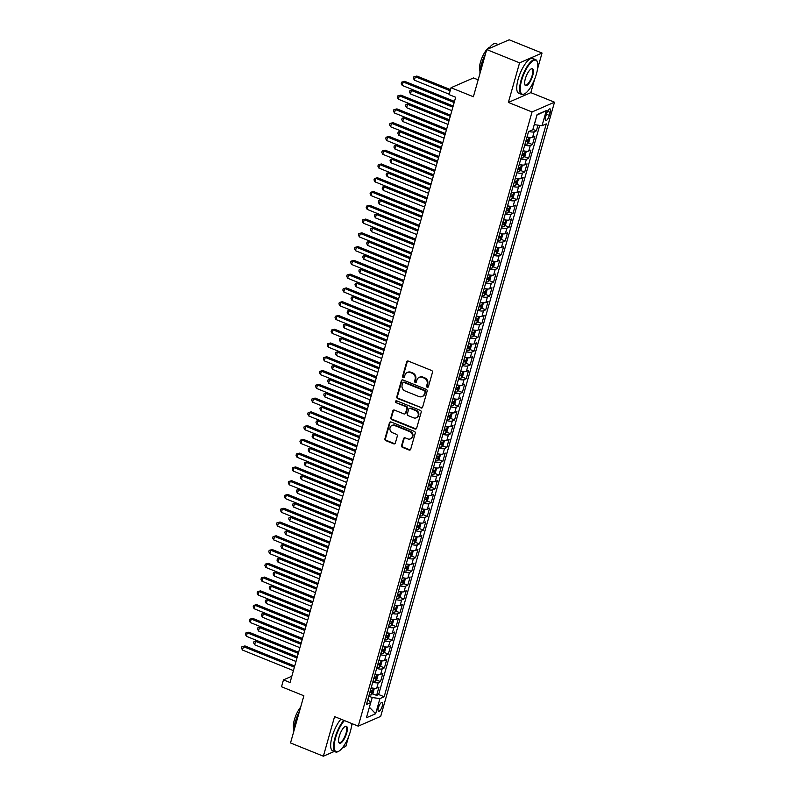 <?xml version="1.0" encoding="UTF-8"?>
<svg xmlns="http://www.w3.org/2000/svg" width="796" height="796" viewBox="0 0 796 796"><rect width="100%" height="100%" fill="white"/><g stroke="black" fill="none" stroke-linecap="round" stroke-linejoin="round"><path stroke-width="1.19" d="M427.223 387.284A1.035 0.925 -113.5 0 0 428.397 386.707L432.467 372.339A1.473 1.323 -113.5 0 0 431.551 370.468L408.338 361.105A1.473 1.323 -113.5 0 0 406.666 361.931L402.597 376.299A1.035 0.925 -113.5 0 0 403.91 377.603A1.035 0.925 -113.5 0 0 404.408 377.025L404.925 375.165A4.706 4.229 -113.5 0 1 410.278 372.508L412.219 373.284A4.706 4.229 -113.5 0 1 415.124 379.274L414.597 381.135A1.035 0.925 -113.5 0 0 415.91 382.448A1.035 0.925 -113.5 0 0 416.398 381.861L416.925 380.01A4.706 4.229 -113.5 0 1 422.278 377.344L424.218 378.13A4.706 4.229 -113.5 0 1 427.114 384.12L426.596 385.98A1.035 0.925 -113.5 0 0 427.223 387.284M419.174 377.354L419.781 377.085A4.706 4.229 -113.5 0 1 422.885 377.085L424.825 377.861A4.706 4.229 -113.5 0 1 427.721 383.851L427.203 385.712A1.035 0.925 -113.5 0 0 428.178 387.095M407.691 361.016A1.473 1.323 -113.5 0 0 407.273 361.673L403.204 376.03A1.035 0.925 -113.5 0 0 404.189 377.413M407.174 372.518L407.781 372.249A4.706 4.229 -113.5 0 1 410.885 372.239L412.825 373.025A4.706 4.229 -113.5 0 1 415.731 379.015L415.204 380.876A1.035 0.925 -113.5 0 0 416.189 382.249M382.289 706.022A4.796 1.562 112 0 0 382.15 702.42A4.796 1.562 112 0 0 378.408 707.714A4.796 1.562 112 0 0 378.558 711.316A4.796 1.562 112 0 0 382.289 706.022M401.622 445.521A1.473 1.323 -113.5 0 0 402.527 447.392L409.045 450.019A1.473 1.323 -113.5 0 0 410.716 449.193L415.233 433.233A1.473 1.323 -113.5 0 0 414.328 431.362L391.105 421.999A1.473 1.323 -113.5 0 0 389.433 422.825L384.916 438.775A1.473 1.323 -113.5 0 0 385.821 440.646L393.692 443.83A1.473 1.323 -113.5 0 0 395.363 442.994L397.294 436.168A1.473 1.323 -113.5 0 0 396.388 434.298L392.488 432.725A3.94 3.532 -113.5 0 1 391.94 425.492A3.94 3.532 -113.5 0 1 394.537 425.492L409.821 431.661A3.94 3.532 -113.5 0 1 410.368 438.885A3.94 3.532 -113.5 0 1 407.771 438.885L405.224 437.86A1.473 1.323 -113.5 0 0 403.552 438.695L401.622 445.521L402.229 445.253A1.473 1.323 -113.5 0 0 403.134 447.123L409.651 449.76A1.473 1.323 -113.5 0 0 410.298 449.84M537.529 68.983L542.036 53.053L519.579 62.834L486.724 49.581L473.381 96.744L451.034 87.729L449.093 94.615L455.66 97.261L290.043 682.53L283.475 679.874L281.525 686.759L303.873 695.774L290.52 742.947L323.375 756.2L334.3 751.444M519.579 62.834L508.375 102.425L532.036 111.967L358.24 726.151L334.579 716.609L323.375 756.2M420.945 407.98A1.473 1.323 -113.5 0 0 422.616 407.154L427.124 391.204A1.473 1.323 -113.5 0 0 426.218 389.324L402.995 379.961A1.473 1.323 -113.5 0 0 401.323 380.786L396.816 396.736A1.473 1.323 -113.5 0 0 397.721 398.607L421.552 407.721A1.473 1.323 -113.5 0 0 422.198 407.801M421.184 412.219L416.666 428.168A1.473 1.323 -113.5 0 1 414.995 429.004L391.771 419.631A1.473 1.323 -113.5 0 1 390.866 417.761L392.796 410.935A1.473 1.323 -113.5 0 1 394.468 410.099L403.89 413.9A1.473 1.323 -113.5 0 0 405.562 413.074L406.836 408.537A1.473 1.323 -113.5 0 0 405.93 406.666L396.129 402.716A1.035 0.925 -113.5 0 1 395.98 400.826A1.035 0.925 -113.5 0 1 396.667 400.816L420.268 410.348A1.473 1.323 -113.5 0 1 421.184 412.219M342.32 747.951L345.832 746.419L348.558 736.788M486.724 49.581L509.181 39.8L542.036 53.053M372.399 693.704L376.617 695.405L378.956 687.147L376.747 688.112L378.299 682.6A6 1.781 -164.2 0 1 372.737 682.252M376.299 679.933L380.518 681.635L382.856 673.376L380.637 674.341L382.199 668.829A6 1.781 -164.2 0 1 376.637 668.481M380.19 666.162L384.408 667.864L386.747 659.605L384.538 660.571L386.09 655.058A6 1.781 -164.2 0 1 380.528 654.71M384.09 652.392L388.309 654.093L390.647 645.835L388.428 646.8L389.99 641.287A6 1.781 -164.2 0 1 384.428 640.939M387.98 638.621L392.209 640.322L394.547 632.064L392.329 633.029L393.891 627.517A6 1.781 -164.2 0 1 388.329 627.168M391.881 624.85L396.1 626.552L398.438 618.293L396.229 619.258L397.781 613.746A6 1.781 -164.2 0 1 392.219 613.398M395.781 611.079L400 612.781L402.338 604.522L400.119 605.487L401.681 599.975A6 1.781 -164.2 0 1 396.119 599.627M399.672 597.308L403.9 599.01L406.239 590.751L404.02 591.717L405.582 586.204A6 1.781 -164.2 0 1 400.02 585.856M403.572 583.538L407.791 585.239L410.129 576.981L407.92 577.946L409.472 572.433A6 1.781 -164.2 0 1 403.91 572.085M407.472 569.767L411.691 571.468L414.029 563.21L411.811 564.175L413.373 558.663A6 1.781 -164.2 0 1 407.811 558.314M411.363 555.996L415.592 557.697L417.93 549.439L415.711 550.404L417.273 544.892A6 1.781 -164.2 0 1 411.711 544.544M415.263 542.225L419.482 543.927L421.82 535.668L419.611 536.633L421.164 531.121A6 1.781 -164.2 0 1 415.602 530.773M419.164 528.454L423.382 530.156L425.721 521.897L423.502 522.863L425.064 517.35A6 1.781 -164.2 0 1 419.502 517.002M423.054 514.684L427.273 516.385L429.611 508.127L427.402 509.092L428.954 503.579A6 1.781 -164.2 0 1 423.392 503.231M426.954 500.913L431.173 502.614L433.512 494.356L431.293 495.321L432.855 489.809A6 1.781 -164.2 0 1 427.293 489.46M430.845 487.142L435.074 488.844L437.412 480.585L435.193 481.55L436.755 476.038A6 1.781 -164.2 0 1 431.193 475.69M434.745 473.371L438.964 475.073L441.302 466.814L439.094 467.779L440.646 462.267A6 1.781 -164.2 0 1 435.084 461.919M438.646 459.6L442.865 461.302L445.203 453.043L442.984 454.009L444.546 448.496A6 1.781 -164.2 0 1 438.984 448.148M442.536 445.83L446.765 447.531L449.103 439.273L446.884 440.238L448.447 434.725A6 1.781 -164.2 0 1 442.884 434.377M446.437 432.059L450.655 433.76L452.994 425.502L450.785 426.467L452.337 420.955A6 1.781 -164.2 0 1 446.775 420.606M450.337 418.288L454.556 419.99L456.894 411.731L454.675 412.696L456.237 407.184A6 1.781 -164.2 0 1 450.675 406.836M454.227 404.517L458.456 406.219L460.794 397.96L458.576 398.925L460.138 393.413A6 1.781 -164.2 0 1 454.576 393.065M458.128 390.746L462.347 392.448L464.685 384.189L462.476 385.155L464.028 379.642A6 1.781 -164.2 0 1 458.466 379.294M462.028 376.976L466.247 378.677L468.585 370.419L466.366 371.384L467.929 365.871A6 1.781 -164.2 0 1 462.367 365.523M465.919 363.205L470.137 364.906L472.476 356.648L470.267 357.613L471.819 352.101A6 1.781 -164.2 0 1 466.257 351.752M469.819 349.434L474.038 351.135L476.376 342.877L474.157 343.842L475.719 338.33A6 1.781 -164.2 0 1 470.157 337.982M473.71 335.663L477.938 337.365L480.277 329.106L478.058 330.071L479.62 324.559A6 1.781 -164.2 0 1 474.058 324.211M477.61 321.892L481.829 323.594L484.167 315.335L481.958 316.301L483.51 310.788A6 1.781 -164.2 0 1 477.948 310.44M481.51 308.122L485.729 309.823L488.067 301.565L485.849 302.53L487.411 297.017A6 1.781 -164.2 0 1 481.849 296.669M485.401 294.351L489.63 296.052L491.968 287.794L489.749 288.759L491.311 283.247A6 1.781 -164.2 0 1 485.749 282.888M489.301 280.58L493.52 282.281L495.858 274.023L493.649 274.988L495.202 269.476A6 1.781 -164.2 0 1 489.639 269.118M493.202 266.809L497.42 268.511L499.759 260.252L497.54 261.217L499.102 255.705A6 1.781 -164.2 0 1 493.54 255.347M497.092 253.038L501.321 254.74L503.659 246.481L501.44 247.447L503.002 241.934A6 1.781 -164.2 0 1 497.44 241.576M500.992 239.268L505.211 240.969L507.55 232.711L505.341 233.676L506.893 228.163A6 1.781 -164.2 0 1 501.331 227.805M504.883 225.497L509.112 227.198L511.45 218.94L509.231 219.905L510.793 214.393A6 1.781 -164.2 0 1 505.231 214.034M508.783 211.726L513.002 213.428L515.34 205.169L513.131 206.134L514.684 200.622A6 1.781 -164.2 0 1 509.122 200.264M512.684 197.955L516.903 199.657L519.241 191.398L517.022 192.353L518.584 186.851A6 1.781 -164.2 0 1 513.022 186.493M516.574 184.184L520.803 185.886L523.141 177.627L520.922 178.583L522.484 173.08A6 1.781 -164.2 0 1 516.922 172.722M520.475 170.414L524.693 172.115L527.032 163.857L524.823 164.812L526.375 159.309A6 1.781 -164.2 0 1 520.813 158.951M524.375 156.643L528.594 158.344L530.932 150.086L528.713 151.041L530.275 145.539A6 1.781 -164.2 0 1 524.713 145.18M528.265 142.872L532.494 144.574L534.832 136.315L532.614 137.27A6 1.781 -164.2 0 1 527.052 136.922M546.464 114.017L545.608 117.052A4.647 1.512 112 0 0 545.748 120.544A4.647 1.512 112 0 0 549.369 115.41L550.225 112.385A4.647 1.512 112 0 0 550.086 108.893A4.647 1.512 112 0 0 546.464 114.017M532.036 111.967L554.494 102.196L380.697 716.38L358.24 726.151M376.617 695.405L378.647 694.52L384.17 696.749L546.275 123.877L542.026 125.728L534.255 124.634M384.17 696.749L379.921 698.599L375.642 713.753L366.409 717.763L370.697 702.619L366.449 704.47L528.554 131.599L532.803 129.748L537.091 114.604L546.315 110.584L542.026 125.728M532.902 129.4L536.385 130.803L534.176 131.768A6 1.781 -164.2 0 1 528.842 131.469M532.494 144.574L530.275 145.539M528.594 158.344L526.375 159.309M524.693 172.115L522.484 173.08M520.803 185.886L518.584 186.851M516.903 199.657L514.684 200.622M513.002 213.428L510.793 214.393M509.112 227.198L506.893 228.163M505.211 240.969L503.002 241.934M501.321 254.74L499.102 255.705M497.42 268.511L495.202 269.476M493.52 282.281L491.311 283.247M489.63 296.052L487.411 297.017M485.729 309.823L483.51 310.788M481.829 323.594L479.62 324.559M477.938 337.365L475.719 338.33M474.038 351.135L471.819 352.101M470.137 364.906L467.929 365.871M466.247 378.677L464.028 379.642M462.347 392.448L460.138 393.413M458.456 406.219L456.237 407.184M454.556 419.99L452.337 420.955M450.655 433.76L448.447 434.725M446.765 447.531L444.546 448.496M442.865 461.302L440.646 462.267M438.964 475.073L436.755 476.038M435.074 488.844L432.855 489.809M431.173 502.614L428.954 503.579M427.273 516.385L425.064 517.35M423.382 530.156L421.164 531.121M419.482 543.927L417.273 544.892M415.592 557.697L413.373 558.663M411.691 571.468L409.472 572.433M407.791 585.239L405.582 586.204M403.9 599.01L401.681 599.975M400 612.781L397.781 613.746M396.1 626.552L393.891 627.517M392.209 640.322L389.99 641.287M388.309 654.093L386.09 655.058M384.408 667.864L382.199 668.829M380.518 681.635L378.299 682.6M378.647 694.52L539.698 125.41M536.385 130.803L537.977 125.171M369.424 707.137L372.239 697.535L368.807 696.152M534.345 124.664L536.962 115.082M478.167 79.839L473.491 77.948L451.034 87.729M508.375 102.425L530.832 92.644L534.633 79.222M530.832 92.644L554.494 102.196M351.454 726.549L352.25 723.743M291.824 676.242L283.475 679.874M369.394 707.226L375.642 713.753M523.151 150.693A6 1.781 15.8 0 0 528.713 151.041M519.261 164.464A6 1.781 15.8 0 0 524.823 164.812M515.36 178.234A6 1.781 15.8 0 0 520.922 178.583M511.46 192.005A6 1.781 15.8 0 0 517.022 192.353M507.569 205.776A6 1.781 15.8 0 0 513.131 206.134M503.669 219.547A6 1.781 15.8 0 0 509.231 219.905M499.779 233.318A6 1.781 15.8 0 0 505.341 233.676M495.878 247.088A6 1.781 15.8 0 0 501.44 247.447M491.978 260.859A6 1.781 15.8 0 0 497.54 261.217M488.087 274.63A6 1.781 15.8 0 0 493.649 274.988M484.187 288.401A6 1.781 15.8 0 0 489.749 288.759M480.286 302.172A6 1.781 15.8 0 0 485.849 302.53M476.396 315.942A6 1.781 15.8 0 0 481.958 316.301M472.496 329.713A6 1.781 15.8 0 0 478.058 330.071M468.595 343.484A6 1.781 15.8 0 0 474.157 343.842M464.705 357.255A6 1.781 15.8 0 0 470.267 357.613M460.804 371.026A6 1.781 15.8 0 0 466.366 371.384M456.914 384.796A6 1.781 15.8 0 0 462.476 385.155M453.014 398.567A6 1.781 15.8 0 0 458.576 398.925M449.113 412.338A6 1.781 15.8 0 0 454.675 412.696M445.223 426.109A6 1.781 15.8 0 0 450.785 426.467M441.322 439.88A6 1.781 15.8 0 0 446.884 440.238M437.422 453.65A6 1.781 15.8 0 0 442.984 454.009M433.531 467.421A6 1.781 15.8 0 0 439.094 467.779M429.631 481.192A6 1.781 15.8 0 0 435.193 481.55M425.731 494.963A6 1.781 15.8 0 0 431.293 495.321M421.84 508.734A6 1.781 15.8 0 0 427.402 509.092M417.94 522.504A6 1.781 15.8 0 0 423.502 522.863M414.049 536.275A6 1.781 15.8 0 0 419.611 536.633M410.149 550.046A6 1.781 15.8 0 0 415.711 550.404M406.249 563.817A6 1.781 15.8 0 0 411.811 564.175M402.358 577.588A6 1.781 15.8 0 0 407.92 577.946M398.458 591.358A6 1.781 15.8 0 0 404.02 591.717M394.557 605.129A6 1.781 15.8 0 0 400.119 605.487M390.667 618.9A6 1.781 15.8 0 0 396.229 619.258M386.766 632.671A6 1.781 15.8 0 0 392.329 633.029M382.866 646.442A6 1.781 15.8 0 0 388.428 646.8M378.976 660.212A6 1.781 15.8 0 0 384.538 660.571M375.075 673.983A6 1.781 15.8 0 0 380.637 674.341M370.697 702.619L367.871 699.445M371.185 687.754A6 1.781 15.8 0 0 376.747 688.112M372.239 697.535L379.921 698.599M537.071 115.032L546.315 110.584M402.348 379.871A1.473 1.323 -113.5 0 0 401.93 380.528L397.423 396.478A1.473 1.323 -113.5 0 0 398.328 398.348L421.552 407.721M424.905 391.96A1.035 0.925 -113.5 0 0 424.268 390.647L403.88 382.418A1.035 0.925 -113.5 0 0 402.706 383.005L402.159 384.965A4.706 4.229 -113.5 0 0 405.065 390.955L418.995 396.577A4.706 4.229 -113.5 0 0 424.348 393.92L425.512 391.692A1.035 0.925 -113.5 0 0 424.875 390.378L424.268 390.647M403.204 382.428L403.811 382.16A1.035 0.925 -113.5 0 1 404.487 382.16L424.875 390.378M422.099 396.567L422.706 396.309A4.706 4.229 -113.5 0 0 424.955 393.652L424.348 393.92M425.512 391.692L424.955 393.652M393.821 410.01A1.473 1.323 -113.5 0 0 393.403 410.666L391.473 417.492A1.473 1.323 -113.5 0 0 392.378 419.363L415.602 428.736A1.473 1.323 -113.5 0 0 416.248 428.825M404.856 413.9L405.462 413.631A1.473 1.323 -113.5 0 0 406.169 412.806L407.443 408.278A1.473 1.323 -113.5 0 0 406.537 406.408L396.129 402.716M396.318 400.756A1.035 0.925 -113.5 0 0 396.736 402.448M413.661 417.84A3.94 3.532 -113.5 0 0 418.268 414.219A3.94 3.532 -113.5 0 0 415.701 410.617L410.318 408.438A1.473 1.323 -113.5 0 0 408.647 409.273L407.363 413.801A1.473 1.323 -113.5 0 0 408.268 415.671L413.661 417.84M416.248 417.84L416.855 417.572A3.94 3.532 -113.5 0 0 416.308 410.348L415.701 410.617M409.353 408.438L409.96 408.179A1.473 1.323 -113.5 0 1 410.925 408.179L416.308 410.348M404.577 437.77A1.473 1.323 -113.5 0 0 404.159 438.427L402.229 445.253M410.368 438.885L410.975 438.616A3.94 3.532 -113.5 0 0 410.428 431.392L409.821 431.661M391.94 425.492L392.547 425.233A3.94 3.532 -113.5 0 1 395.144 425.223L410.428 431.392M390.458 421.91A1.473 1.323 -113.5 0 0 390.04 422.567L385.523 438.516A1.473 1.323 -113.5 0 0 386.428 440.387L394.299 443.561A1.473 1.323 -113.5 0 0 394.945 443.651M450.496 89.63L416.865 76.058L415.353 76.715L414.378 80.157L449.203 94.207M450.178 90.764L415.353 76.715L413.801 76.864L416.865 76.058M414.378 80.157L413.413 78.237L413.801 76.864M454.486 101.41L404.726 81.341L403.214 81.998L454.158 102.555M402.239 85.441L401.274 83.52L401.672 82.147L403.214 81.998L402.239 85.441L453.183 105.997M401.672 82.147L404.726 81.341M536.434 73.948A18.288 5.96 112 0 0 537.36 62.018A18.288 5.96 112 0 0 530.096 63.441A18.288 5.96 112 0 0 521.629 80.396A18.288 5.96 112 0 0 524.514 93.868A18.288 5.96 112 0 0 536.434 73.948M524.265 93.978A18.736 6.109 -68 0 1 524.007 94.117A18.736 6.109 -68 0 1 521.619 94.396A18.736 6.109 -68 0 1 521.052 80.316A18.736 6.109 -68 0 1 535.648 59.64A18.736 6.109 -68 0 1 537.171 61.491A18.736 6.109 -68 0 1 537.26 61.77M532.733 75.56A9.144 2.985 -68 0 1 528.494 84.038A9.144 2.985 -68 0 1 524.862 84.744A9.144 2.985 -68 0 1 525.33 78.784A9.144 2.985 -68 0 1 531.29 68.824A9.144 2.985 -68 0 1 532.733 75.56M524.773 84.466A8.696 2.836 112 0 0 525.38 85.082A8.696 2.836 112 0 0 532.156 75.481A8.696 2.836 112 0 0 531.887 68.953A8.696 2.836 112 0 0 531.032 68.973M479.938 73.57A18.736 6.109 -68 0 1 481.361 64.307A18.736 6.109 -68 0 1 485.52 53.839M488.615 48.755A18.736 6.109 -68 0 1 495.958 43.621L498.266 44.556M479.998 71.451A13.492 4.398 -68 0 1 480.456 62.158A13.492 4.398 -68 0 1 486.704 49.651M486.794 49.541A13.492 4.398 -68 0 1 489.759 47.263M521.619 94.396L518.733 93.222A18.736 6.109 -68 0 1 518.156 79.152A18.736 6.109 -68 0 1 532.753 58.466L535.648 59.64M344.399 720.569A18.288 5.96 112 0 0 335.554 737.962A18.288 5.96 112 0 0 338.439 751.424A18.288 5.96 112 0 0 350.359 731.514A18.288 5.96 112 0 0 351.742 723.534M338.191 751.543A18.736 6.109 -68 0 1 337.932 751.673A18.736 6.109 -68 0 1 335.554 751.951A18.736 6.109 -68 0 1 334.977 737.882A18.736 6.109 -68 0 1 343.812 720.33M346.658 733.126A9.144 2.985 -68 0 1 342.419 741.603A9.144 2.985 -68 0 1 338.798 742.31A9.144 2.985 -68 0 1 339.255 736.35A9.144 2.985 -68 0 1 345.215 726.39A9.144 2.985 -68 0 1 346.658 733.126M338.708 742.021A8.696 2.836 112 0 0 339.315 742.638A8.696 2.836 112 0 0 346.081 733.046A8.696 2.836 112 0 0 345.822 726.509A8.696 2.836 112 0 0 344.957 726.539M293.863 731.136A18.736 6.109 -68 0 1 295.286 721.863A18.736 6.109 -68 0 1 299.445 711.405M293.923 729.017A13.492 4.398 -68 0 1 294.391 719.723A13.492 4.398 -68 0 1 300.629 707.216M335.554 751.951L332.658 750.787A18.736 6.109 -68 0 1 332.091 736.708A18.736 6.109 -68 0 1 340.917 719.166M528.594 137.28A3.97 1.184 -164.2 0 1 526.972 137.191M529.519 137.419L530.066 137.987L528.902 142.116L527.29 144.026A3.97 1.184 -164.2 0 1 525.032 144.076M453.173 106.047L412.975 89.829L411.452 90.485L410.477 93.928L451.879 110.634M525.768 141.459A3.97 1.184 15.8 0 0 527.42 141.539L527.887 139.887A3.97 1.184 -164.2 0 1 526.236 139.807M452.854 107.191L411.452 90.485L409.91 90.635L412.975 89.829M410.477 93.928L409.522 92.008L409.91 90.635M524.693 151.051A3.97 1.184 -164.2 0 1 523.081 150.961M525.619 151.19L526.176 151.757L525.002 155.887L523.4 157.797A3.97 1.184 -164.2 0 1 521.131 157.847M449.282 119.818L409.074 103.599L407.552 104.256L406.587 107.699L447.979 124.405M521.868 155.23A3.97 1.184 15.8 0 0 523.519 155.31L523.987 153.658A3.97 1.184 -164.2 0 1 522.335 153.578M448.954 120.962L407.552 104.256L406.01 104.405L409.074 103.599M406.587 107.699L405.622 105.778L406.01 104.405M520.803 164.822A3.97 1.184 -164.2 0 1 519.181 164.732M521.728 164.961L522.275 165.528L521.101 169.657L519.499 171.568A3.97 1.184 -164.2 0 1 517.231 171.618M445.382 133.589L405.174 117.37L403.662 118.027L402.686 121.47L444.078 138.176M517.977 169.001A3.97 1.184 15.8 0 0 519.629 169.08L520.096 167.429A3.97 1.184 -164.2 0 1 518.445 167.349M445.054 134.733L403.662 118.027L402.119 118.176L405.174 117.37M402.686 121.47L401.721 119.549L402.119 118.176M516.903 178.593A3.97 1.184 -164.2 0 1 515.281 178.503M517.828 178.732L518.375 179.299L517.211 183.428L515.609 185.339A3.97 1.184 -164.2 0 1 513.34 185.388M441.481 147.359L401.284 131.141L399.761 131.798L398.786 135.24L440.188 151.946M514.077 182.772A3.97 1.184 15.8 0 0 515.728 182.851L516.196 181.199A3.97 1.184 -164.2 0 1 514.544 181.12M441.163 148.504L399.761 131.798L398.219 131.947L401.284 131.141M398.786 135.24L397.831 133.32L398.219 131.947M450.586 115.191L400.836 95.112L399.313 95.769L450.267 116.325M398.338 99.211L397.383 97.291L397.771 95.918L399.313 95.769L398.338 99.211L449.292 119.768M397.771 95.918L400.836 95.112M446.695 128.962L396.935 108.883L395.423 109.54L446.367 130.096M394.448 112.982L393.483 111.062L393.871 109.689L395.423 109.54L394.448 112.982L445.392 133.539M393.871 109.689L396.935 108.883M442.795 142.733L393.045 122.654L391.523 123.31L442.467 143.867M390.547 126.753L389.592 124.833L389.98 123.46L391.523 123.31L390.547 126.753L441.501 147.31M389.98 123.46L393.045 122.654M438.894 156.504L389.144 136.424L387.622 137.081L438.576 157.638M386.657 140.524L385.692 138.603L386.08 137.23L387.622 137.081L386.657 140.524L437.601 161.081M386.08 137.23L389.144 136.424M513.002 192.363A3.97 1.184 -164.2 0 1 511.39 192.274M513.927 192.503L514.485 193.07L513.311 197.209L511.709 199.109A3.97 1.184 -164.2 0 1 509.44 199.159M437.591 161.13L397.383 144.912L395.871 145.569L394.896 149.011L436.288 165.717M510.176 196.542A3.97 1.184 15.8 0 0 511.828 196.622L512.296 194.97A3.97 1.184 -164.2 0 1 510.644 194.891M437.263 162.275L395.871 145.569L394.319 145.718L397.383 144.912M394.896 149.011L393.93 147.091L394.319 145.718M435.004 170.274L385.244 150.195L383.732 150.852L434.676 171.409M382.757 154.295L381.791 152.374L382.18 151.001L383.732 150.852L382.757 154.295L433.701 174.851M382.18 151.001L385.244 150.195M509.112 206.134A3.97 1.184 -164.2 0 1 507.49 206.045M510.037 206.273L510.584 206.841L509.41 210.98L507.808 212.88A3.97 1.184 -164.2 0 1 505.54 212.93M433.691 174.901L393.483 158.683L391.97 159.339L390.995 162.782L432.397 179.488M506.286 210.313A3.97 1.184 15.8 0 0 507.938 210.393L508.405 208.741A3.97 1.184 -164.2 0 1 506.754 208.661M433.362 176.045L391.97 159.339L390.428 159.489L393.483 158.683M390.995 162.782L390.03 160.862L390.428 159.489M431.104 184.045L381.354 163.966L379.831 164.623L430.785 185.179M378.856 168.065L377.901 166.145L378.289 164.772L379.831 164.623L378.856 168.065L429.81 188.622M378.289 164.772L381.354 163.966M505.211 219.905A3.97 1.184 -164.2 0 1 503.599 219.815M506.137 220.044L506.684 220.611L505.52 224.751L503.918 226.651A3.97 1.184 -164.2 0 1 501.649 226.701M429.79 188.672L389.592 172.453L388.07 173.11L387.095 176.553L428.497 193.259M502.385 224.084A3.97 1.184 15.8 0 0 504.037 224.164L504.505 222.512A3.97 1.184 -164.2 0 1 502.853 222.432M429.472 189.816L388.07 173.11L386.528 173.259L389.592 172.453M387.095 176.553L386.14 174.632L386.528 173.259M427.203 197.816L377.453 177.737L375.941 178.394L426.885 198.95M374.966 181.836L374.001 179.916L374.389 178.543L375.941 178.394L374.966 181.836L425.91 202.393M374.389 178.543L377.453 177.737M501.311 233.676A3.97 1.184 -164.2 0 1 499.699 233.586M502.236 233.815L502.793 234.382L501.619 238.521L500.017 240.422A3.97 1.184 -164.2 0 1 497.749 240.472M425.9 202.443L385.692 186.224L384.179 186.881L383.204 190.324L424.596 207.03M498.485 237.855A3.97 1.184 15.8 0 0 500.137 237.934L500.604 236.283A3.97 1.184 -164.2 0 1 498.953 236.203M425.571 203.587L384.179 186.881L382.627 187.03L385.692 186.224M383.204 190.324L382.239 188.403L382.627 187.03M423.313 211.587L373.553 191.508L372.04 192.164L422.984 212.721M371.065 195.607L370.1 193.687L370.498 192.314L372.04 192.164L371.065 195.607L422.009 216.164M370.498 192.314L373.553 191.508M497.42 247.447A3.97 1.184 -164.2 0 1 495.799 247.357M498.346 247.586L498.893 248.153L497.729 252.292L496.117 254.193A3.97 1.184 -164.2 0 1 493.848 254.242M421.999 216.214L381.801 199.995L380.279 200.652L379.304 204.094L420.706 220.8M494.595 251.626A3.97 1.184 15.8 0 0 496.246 251.705L496.714 250.053A3.97 1.184 -164.2 0 1 495.062 249.974M421.681 217.358L380.279 200.652L378.737 200.801L381.801 199.995M379.304 204.094L378.349 202.174L378.737 200.801M419.412 225.358L369.662 205.278L368.14 205.935L419.094 226.492M367.165 209.378L366.21 207.458L366.598 206.084L368.14 205.935L367.165 209.378L418.119 229.935M366.598 206.084L369.662 205.278M493.52 261.217A3.97 1.184 -164.2 0 1 491.908 261.128M494.445 261.357L494.993 261.924L493.828 266.063L492.226 267.963A3.97 1.184 -164.2 0 1 489.958 268.013M418.099 229.984L377.901 213.766L376.379 214.422L375.404 217.865L416.805 234.571M490.694 265.396A3.97 1.184 15.8 0 0 492.346 265.476L492.814 263.824A3.97 1.184 -164.2 0 1 491.162 263.745M417.781 231.129L376.379 214.422L374.836 214.572L377.901 213.766M375.404 217.865L374.448 215.945L374.836 214.572M415.522 239.128L365.762 219.049L364.25 219.706L415.194 240.263M363.275 223.149L362.309 221.228L362.697 219.855L364.25 219.706L363.275 223.149L414.219 243.705M362.697 219.855L365.762 219.049M489.62 274.988A3.97 1.184 -164.2 0 1 488.008 274.899M490.545 275.127L491.102 275.695L489.928 279.834L488.326 281.734A3.97 1.184 -164.2 0 1 486.058 281.784M414.209 243.755L374.001 227.537L372.488 228.193L371.513 231.636L412.905 248.342M486.804 279.167A3.97 1.184 15.8 0 0 488.445 279.247L488.913 277.595A3.97 1.184 -164.2 0 1 487.271 277.515M413.88 244.899L372.488 228.193L370.936 228.343L374.001 227.537M371.513 231.636L370.548 229.716L370.936 228.343M411.622 252.899L361.862 232.82L360.349 233.477L411.293 254.033M359.374 236.919L358.409 234.999L358.807 233.626L360.349 233.477L359.374 236.919L410.318 257.476M358.807 233.626L361.862 232.82M485.729 288.759A3.97 1.184 -164.2 0 1 484.107 288.669M486.655 288.898L487.202 289.465L486.038 293.605L484.426 295.505A3.97 1.184 -164.2 0 1 482.167 295.555M410.308 257.526L370.11 241.307L368.588 241.964L367.613 245.407L409.015 262.113M482.903 292.938A3.97 1.184 15.8 0 0 484.555 293.018L485.023 291.366A3.97 1.184 -164.2 0 1 483.371 291.286M409.99 258.67L368.588 241.964L367.046 242.113L370.11 241.307M367.613 245.407L366.657 243.486L367.046 242.113M407.721 266.67L357.971 246.591L356.449 247.248L407.403 267.804M355.474 250.69L354.519 248.77L354.907 247.397L356.449 247.248L355.474 250.69L406.428 271.247M354.907 247.397L357.971 246.591M481.829 302.53A3.97 1.184 -164.2 0 1 480.217 302.44M482.754 302.669L483.311 303.236L482.137 307.375L480.535 309.276A3.97 1.184 -164.2 0 1 478.267 309.326M406.418 271.297L366.21 255.078L364.687 255.735L363.722 259.178L405.114 275.884M479.003 306.709A3.97 1.184 15.8 0 0 480.655 306.788L481.122 305.137A3.97 1.184 -164.2 0 1 479.471 305.057M406.089 272.441L364.687 255.735L363.145 255.884L366.21 255.078M363.722 259.178L362.757 257.257L363.145 255.884M403.831 280.441L354.071 260.362L352.558 261.018L403.502 281.575M351.583 264.461L350.618 262.541L351.006 261.168L352.558 261.018L351.583 264.461L402.527 285.018M351.006 261.168L354.071 260.362M477.938 316.301A3.97 1.184 -164.2 0 1 476.316 316.211M478.864 316.44L479.411 317.007L478.237 321.146L476.635 323.047A3.97 1.184 -164.2 0 1 474.366 323.096M402.517 285.067L362.309 268.849L360.797 269.506L359.822 272.948L401.214 289.654M475.113 320.48A3.97 1.184 15.8 0 0 476.764 320.559L477.232 318.907A3.97 1.184 -164.2 0 1 475.58 318.828M402.189 286.212L360.797 269.506L359.255 269.655L362.309 268.849M359.822 272.948L358.857 271.028L359.255 269.655M399.93 294.212L350.18 274.132L348.658 274.789L399.602 295.346M347.683 278.232L346.728 276.311L347.116 274.938L348.658 274.789L347.683 278.232L398.637 298.789M347.116 274.938L350.18 274.132M474.038 330.071A3.97 1.184 -164.2 0 1 472.416 329.982M474.963 330.211L475.51 330.778L474.346 334.917L472.744 336.817A3.97 1.184 -164.2 0 1 470.476 336.867M398.617 298.838L358.419 282.62L356.897 283.276L355.921 286.719L397.323 303.425M471.212 334.25A3.97 1.184 15.8 0 0 472.864 334.34L473.331 332.678A3.97 1.184 -164.2 0 1 471.68 332.599M398.298 299.983L356.897 283.276L355.354 283.426L358.419 282.62M355.921 286.719L354.966 284.799L355.354 283.426M396.03 307.982L346.28 287.903L344.758 288.56L395.712 309.117M343.792 292.003L342.827 290.082L343.215 288.709L344.758 288.56L343.792 292.003L394.736 312.559M343.215 288.709L346.28 287.903M470.137 343.842A3.97 1.184 -164.2 0 1 468.526 343.753M471.063 343.981L471.62 344.549L470.446 348.688L468.844 350.588A3.97 1.184 -164.2 0 1 466.575 350.638M394.726 312.609L354.519 296.391L353.006 297.047L352.031 300.49L393.423 317.196M467.312 348.021A3.97 1.184 15.8 0 0 468.963 348.111L469.431 346.449A3.97 1.184 -164.2 0 1 467.779 346.369M394.398 313.753L353.006 297.047L351.454 297.197L354.519 296.391M352.031 300.49L351.066 298.57L351.454 297.197M392.139 321.753L342.38 301.674L340.867 302.331L391.811 322.887M339.892 305.773L338.927 303.853L339.315 302.48L340.867 302.331L339.892 305.773L390.836 326.33M339.315 302.48L342.38 301.674M466.247 357.613A3.97 1.184 -164.2 0 1 464.625 357.523M467.172 357.752L467.72 358.319L466.546 362.459L464.944 364.359A3.97 1.184 -164.2 0 1 462.675 364.409M390.826 326.38L350.618 310.161L349.106 310.818L348.131 314.261L389.533 330.967M463.421 361.792A3.97 1.184 15.8 0 0 465.073 361.881L465.541 360.22A3.97 1.184 -164.2 0 1 463.889 360.14M390.498 327.524L349.106 310.818L347.563 310.967L350.618 310.161M348.131 314.261L347.165 312.34L347.563 310.967M388.239 335.524L338.489 315.445L336.967 316.102L387.921 336.668M335.992 319.544L335.036 317.624L335.424 316.251L336.967 316.102L335.992 319.544L386.946 340.111M335.424 316.251L338.489 315.445M462.347 371.384A3.97 1.184 -164.2 0 1 460.735 371.294M463.272 371.523L463.819 372.09L462.655 376.229L461.053 378.13A3.97 1.184 -164.2 0 1 458.785 378.18M386.926 340.151L346.728 323.932L345.205 324.589L344.23 328.032L385.632 344.738M459.521 375.563A3.97 1.184 15.8 0 0 461.173 375.652L461.64 373.991A3.97 1.184 -164.2 0 1 459.988 373.911M386.607 341.295L345.205 324.589L343.663 324.738L346.728 323.932M344.23 328.032L343.275 326.111L343.663 324.738M384.339 349.295L334.589 329.216L333.076 329.872L384.02 350.439M332.101 333.315L331.136 331.395L331.524 330.022L333.076 329.872L332.101 333.315L383.045 353.882M331.524 330.022L334.589 329.216M458.446 385.155A3.97 1.184 -164.2 0 1 456.834 385.065M459.372 385.294L459.929 385.861L458.755 390L457.153 391.901A3.97 1.184 -164.2 0 1 454.884 391.95M383.035 353.921L342.827 337.703L341.315 338.36L340.34 341.802L381.732 358.508M455.62 389.334A3.97 1.184 15.8 0 0 457.272 389.423L457.74 387.761A3.97 1.184 -164.2 0 1 456.088 387.682M382.707 355.066L341.315 338.36L339.763 338.509L342.827 337.703M340.34 341.802L339.375 339.882L339.763 338.509M380.448 363.066L330.688 342.986L329.176 343.643L380.12 364.21M328.201 347.086L327.236 345.165L327.634 343.792L329.176 343.643L328.201 347.086L379.145 367.652M327.634 343.792L330.688 342.986M454.556 398.925A3.97 1.184 -164.2 0 1 452.934 398.836M455.481 399.065L456.028 399.632L454.864 403.771L453.252 405.671A3.97 1.184 -164.2 0 1 450.984 405.721M379.135 367.692L338.937 351.474L337.414 352.13L336.439 355.573L377.841 372.279M451.73 403.104A3.97 1.184 15.8 0 0 453.382 403.194L453.849 401.532A3.97 1.184 -164.2 0 1 452.198 401.453M378.816 368.837L337.414 352.13L335.872 352.28L338.937 351.474M336.439 355.573L335.484 353.653L335.872 352.28M376.548 376.836L326.798 356.757L325.275 357.414L376.229 377.981M324.3 360.857L323.345 358.936L323.733 357.563L325.275 357.414L324.3 360.857L375.254 381.423M323.733 357.563L326.798 356.757M450.655 412.696A3.97 1.184 -164.2 0 1 449.043 412.607M451.581 412.845L452.128 413.403L450.964 417.542L449.362 419.442A3.97 1.184 -164.2 0 1 447.093 419.492M375.234 381.463L335.036 365.245L333.514 365.901L332.539 369.344L373.941 386.05M447.83 416.875A3.97 1.184 15.8 0 0 449.481 416.965L449.949 415.303A3.97 1.184 -164.2 0 1 448.297 415.223M374.916 382.607L333.514 365.901L331.972 366.051L335.036 365.245M332.539 369.344L331.584 367.424L331.972 366.051M372.657 390.607L322.897 370.528L321.385 371.185L372.329 391.751M320.41 374.627L319.445 372.707L319.833 371.334L321.385 371.185L320.41 374.627L371.354 395.194L331.136 379.015L329.624 379.672L328.649 383.115L370.04 399.821M319.833 371.334L322.897 370.528M446.755 426.467A3.97 1.184 -164.2 0 1 445.143 426.377M447.68 426.616L448.238 427.183L447.063 431.313L445.462 433.213A3.97 1.184 -164.2 0 1 443.193 433.263M443.939 430.646A3.97 1.184 15.8 0 0 445.581 430.736L446.049 429.084A3.97 1.184 -164.2 0 1 444.407 428.994M371.016 396.378L329.624 379.672L328.071 379.821L331.136 379.015M328.649 383.115L327.683 381.194L328.071 379.821M368.757 404.378L318.997 384.299L317.485 384.956L368.429 405.522M316.51 388.398L315.544 386.478L315.942 385.105L317.485 384.956L316.51 388.398L367.454 408.965M315.942 385.105L318.997 384.299M442.865 440.238A3.97 1.184 -164.2 0 1 441.243 440.148M443.79 440.387L444.337 440.954L443.173 445.083L441.561 446.984A3.97 1.184 -164.2 0 1 439.302 447.034M367.444 409.005L327.246 392.786L325.723 393.443L324.748 396.886L366.15 413.592M440.039 444.417A3.97 1.184 15.8 0 0 441.69 444.506L442.158 442.855A3.97 1.184 -164.2 0 1 440.506 442.765M367.125 410.149L325.723 393.443L324.181 393.592L327.246 392.786M324.748 396.886L323.793 394.965L324.181 393.592M364.857 418.149L315.107 398.07L313.584 398.726L364.538 419.293M312.609 402.169L311.654 400.249L312.042 398.876L313.584 398.726L312.609 402.169L363.563 422.736M312.042 398.876L315.107 398.07M438.964 454.009A3.97 1.184 -164.2 0 1 437.352 453.919M439.889 454.158L440.447 454.725L439.273 458.854L437.671 460.755A3.97 1.184 -164.2 0 1 435.402 460.804M363.553 422.775L323.345 406.557L321.823 407.214L320.858 410.656L362.25 427.362M436.138 458.188A3.97 1.184 15.8 0 0 437.79 458.277L438.258 456.625A3.97 1.184 -164.2 0 1 436.606 456.536M363.225 423.92L321.823 407.214L320.281 407.363L323.345 406.557M320.858 410.656L319.892 408.736L320.281 407.363M360.966 431.92L311.206 411.84L309.694 412.497L360.638 433.064M308.719 415.95L307.754 414.019L308.142 412.646L309.694 412.497L308.719 415.95L359.663 436.506M308.142 412.646L311.206 411.84M435.074 467.779A3.97 1.184 -164.2 0 1 433.452 467.69M435.999 467.929L436.546 468.496L435.372 472.625L433.77 474.525A3.97 1.184 -164.2 0 1 431.502 474.575M359.653 436.546L319.445 420.328L317.932 420.985L316.957 424.427L358.349 441.133M432.248 471.958A3.97 1.184 15.8 0 0 433.9 472.048L434.367 470.396A3.97 1.184 -164.2 0 1 432.716 470.307M359.324 437.691L317.932 420.985L316.39 421.134L319.445 420.328M316.957 424.427L315.992 422.507L316.39 421.134M357.066 445.69L307.316 425.611L305.793 426.278L356.747 446.835M304.818 429.721L303.863 427.8L304.251 426.417L305.793 426.278L304.818 429.721L355.772 450.277M304.251 426.417L307.316 425.611M431.173 481.55A3.97 1.184 -164.2 0 1 429.551 481.461M432.099 481.699L432.646 482.267L431.482 486.396L429.88 488.296A3.97 1.184 -164.2 0 1 427.611 488.346M355.752 450.317L315.554 434.099L314.032 434.755L313.057 438.198L354.459 454.904M428.348 485.729A3.97 1.184 15.8 0 0 429.999 485.819L430.467 484.167A3.97 1.184 -164.2 0 1 428.815 484.077M355.434 451.461L314.032 434.755L312.49 434.905L315.554 434.099M313.057 438.198L312.102 436.278L312.49 434.905M353.165 459.461L303.415 439.382L301.893 440.049L352.847 460.605M300.928 443.491L299.963 441.571L300.351 440.188L301.893 440.049L300.928 443.491L351.872 464.048L311.654 447.869L310.142 448.526L309.166 451.969L350.558 468.675M300.351 440.188L303.415 439.382M427.273 495.321A3.97 1.184 -164.2 0 1 425.661 495.231M428.198 495.47L428.755 496.037L427.581 500.167L425.979 502.067A3.97 1.184 -164.2 0 1 423.711 502.117M424.447 499.5A3.97 1.184 15.8 0 0 426.099 499.59L426.566 497.938A3.97 1.184 -164.2 0 1 424.915 497.848M351.534 465.232L310.142 448.526L308.589 448.675L311.654 447.869M309.166 451.969L308.201 450.048L308.589 448.675M349.275 473.232L299.515 453.153L298.002 453.82L348.947 474.376M297.027 457.262L296.062 455.342L296.45 453.959L298.002 453.82L297.027 457.262L347.971 477.819M296.45 453.959L299.515 453.153M423.382 509.092A3.97 1.184 -164.2 0 1 421.761 509.002M424.308 509.241L424.855 509.808L423.681 513.937L422.079 515.838A3.97 1.184 -164.2 0 1 419.81 515.888M347.961 477.859L307.754 461.64L306.241 462.297L305.266 465.74L346.668 482.446M420.557 513.271A3.97 1.184 15.8 0 0 422.208 513.36L422.676 511.709A3.97 1.184 -164.2 0 1 421.024 511.619M347.633 479.003L306.241 462.297L304.699 462.446L307.754 461.64M305.266 465.74L304.301 463.819L304.699 462.446M345.374 487.003L295.624 466.924L294.102 467.59L345.056 488.147M293.127 471.033L292.172 469.113L292.56 467.73L294.102 467.59L293.127 471.033L344.081 491.59M292.56 467.73L295.624 466.924M419.482 522.863A3.97 1.184 -164.2 0 1 417.87 522.773M420.407 523.012L420.955 523.579L419.79 527.708L418.189 529.609A3.97 1.184 -164.2 0 1 415.92 529.658M344.061 491.63L303.863 475.411L302.341 476.068L301.366 479.51L342.768 496.216M416.656 527.042A3.97 1.184 15.8 0 0 418.308 527.131L418.776 525.479A3.97 1.184 -164.2 0 1 417.124 525.39M343.743 492.774L302.341 476.068L300.798 476.217L303.863 475.411M301.366 479.51L300.41 477.59L300.798 476.217M341.474 500.774L291.724 480.694L290.212 481.361L341.156 501.918M289.237 484.804L288.271 482.883L288.659 481.5L290.212 481.361L289.237 484.804L340.181 505.361M288.659 481.5L291.724 480.694M415.582 536.633A3.97 1.184 -164.2 0 1 413.97 536.544M416.507 536.783L417.064 537.35L415.89 541.479L414.288 543.379A3.97 1.184 -164.2 0 1 412.02 543.429M340.171 505.4L299.963 489.182L298.45 489.839L297.475 493.281L338.867 509.987M412.756 540.812A3.97 1.184 15.8 0 0 414.408 540.902L414.875 539.25A3.97 1.184 -164.2 0 1 413.224 539.161M339.842 506.545L298.45 489.839L296.898 489.988L299.963 489.182M297.475 493.281L296.51 491.361L296.898 489.988M337.584 514.544L287.824 494.465L286.311 495.132L337.255 515.689M285.336 498.575L284.371 496.654L284.769 495.271L286.311 495.132L285.336 498.575L336.28 519.131M284.769 495.271L287.824 494.465M411.691 550.404A3.97 1.184 -164.2 0 1 410.069 550.315M412.617 550.553L413.164 551.121L412 555.25L410.388 557.15A3.97 1.184 -164.2 0 1 408.119 557.2M336.27 519.171L296.072 502.953L294.55 503.609L293.575 507.052L334.977 523.758M408.865 554.583A3.97 1.184 15.8 0 0 410.517 554.673L410.985 553.021A3.97 1.184 -164.2 0 1 409.333 552.931M335.952 520.315L294.55 503.609L293.008 503.759L296.072 502.953M293.575 507.052L292.62 505.132L293.008 503.759M333.683 528.315L283.933 508.236L282.411 508.903L333.365 529.459M281.436 512.345L280.481 510.425L280.869 509.042L282.411 508.903L281.436 512.345L332.39 532.902L292.172 516.723L290.649 517.39L289.684 520.833L331.076 537.529M280.869 509.042L283.933 508.236M407.791 564.175A3.97 1.184 -164.2 0 1 406.179 564.085M408.716 564.324L409.263 564.891L408.099 569.021L406.497 570.921A3.97 1.184 -164.2 0 1 404.229 570.971M404.965 568.354A3.97 1.184 15.8 0 0 406.617 568.443L407.084 566.792A3.97 1.184 -164.2 0 1 405.433 566.702M332.051 534.086L290.649 517.39L289.107 517.529L292.172 516.723M289.684 520.833L288.719 518.912L289.107 517.529M329.793 542.086L280.033 522.007L278.52 522.673L329.464 543.23M277.545 526.116L276.58 524.196L276.968 522.813L278.52 522.673L277.545 526.116L328.489 546.673M276.968 522.813L280.033 522.007M403.89 577.946A3.97 1.184 -164.2 0 1 402.279 577.856M404.816 578.095L405.373 578.662L404.199 582.791L402.597 584.692A3.97 1.184 -164.2 0 1 400.328 584.742M328.479 546.713L288.271 530.494L286.759 531.161L285.784 534.604L327.176 551.3M401.075 582.125A3.97 1.184 15.8 0 0 402.716 582.214L403.184 580.563A3.97 1.184 -164.2 0 1 401.542 580.473M328.151 547.857L286.759 531.161L285.207 531.3L288.271 530.494M285.784 534.604L284.819 532.683L285.207 531.3M325.892 555.857L276.132 535.778L274.62 536.444L325.564 557.001M273.645 539.887L272.68 537.967L273.078 536.584L274.62 536.444L273.645 539.887L324.599 560.444M273.078 536.584L276.132 535.778M400 591.717A3.97 1.184 -164.2 0 1 398.378 591.627M400.925 591.866L401.473 592.433L400.308 596.562L398.697 598.463A3.97 1.184 -164.2 0 1 396.438 598.512M324.579 560.483L284.381 544.265L282.859 544.932L281.884 548.374L323.285 565.07M397.174 595.896A3.97 1.184 15.8 0 0 398.826 595.985L399.293 594.333A3.97 1.184 -164.2 0 1 397.642 594.244M324.261 561.628L282.859 544.932L281.316 545.071L284.381 544.265M281.884 548.374L280.928 546.454L281.316 545.071M321.992 569.628L272.242 549.548L270.72 550.215L321.674 570.772M269.745 553.658L268.789 551.737L269.177 550.354L270.72 550.215L269.745 553.658L320.698 574.215M269.177 550.354L272.242 549.548M396.1 605.487A3.97 1.184 -164.2 0 1 394.488 605.398M397.025 605.637L397.582 606.204L396.408 610.333L394.806 612.233A3.97 1.184 -164.2 0 1 392.537 612.283M320.689 574.264L280.481 558.036L278.968 558.702L277.993 562.145L319.385 578.841M393.274 609.666A3.97 1.184 15.8 0 0 394.925 609.756L395.393 608.104A3.97 1.184 -164.2 0 1 393.741 608.015M320.36 575.399L278.968 558.702L277.416 558.842L280.481 558.036M277.993 562.145L277.028 560.225L277.416 558.842M318.101 583.398L268.342 563.319L266.829 563.986L317.773 584.543M265.854 567.429L264.889 565.508L265.277 564.125L266.829 563.986L265.854 567.429L316.798 587.985M265.277 564.125L268.342 563.319M392.209 619.258A3.97 1.184 -164.2 0 1 390.587 619.169M393.134 619.407L393.682 619.975L392.508 624.104L390.906 626.004A3.97 1.184 -164.2 0 1 388.637 626.054M316.788 588.035L276.58 571.807L275.068 572.473L274.093 575.916L315.485 592.612M389.383 623.437A3.97 1.184 15.8 0 0 391.035 623.527L391.503 621.875A3.97 1.184 -164.2 0 1 389.851 621.785M316.46 589.169L275.068 572.473L273.525 572.613L276.58 571.807M274.093 575.916L273.127 573.996L273.525 572.613M314.201 597.169L264.451 577.09L262.929 577.757L313.883 598.313M261.954 581.199L260.998 579.279L261.387 577.896L262.929 577.757L261.954 581.199L312.908 601.756M261.387 577.896L264.451 577.09M388.309 633.029A3.97 1.184 -164.2 0 1 386.687 632.939M389.234 633.178L389.781 633.745L388.617 637.875L387.015 639.775A3.97 1.184 -164.2 0 1 384.747 639.825M312.888 601.806L272.69 585.577L271.167 586.244L270.192 589.687L311.594 606.383M385.483 637.208A3.97 1.184 15.8 0 0 387.135 637.298L387.602 635.646A3.97 1.184 -164.2 0 1 385.951 635.556M312.569 602.94L271.167 586.244L269.625 586.383L272.69 585.577M270.192 589.687L269.237 587.766L269.625 586.383M310.301 610.94L260.551 590.861L259.028 591.528L309.982 612.084M258.063 594.97L257.098 593.05L257.486 591.667L259.028 591.528L258.063 594.97L309.007 615.527M257.486 591.667L260.551 590.861M384.408 646.8A3.97 1.184 -164.2 0 1 382.796 646.71M385.334 646.949L385.891 647.516L384.717 651.645L383.115 653.546A3.97 1.184 -164.2 0 1 380.846 653.596M308.997 615.577L268.789 599.348L267.277 600.015L266.302 603.458L307.694 620.154M381.582 650.979A3.97 1.184 15.8 0 0 383.234 651.068L383.702 649.417A3.97 1.184 -164.2 0 1 382.05 649.327M308.669 616.711L267.277 600.015L265.725 600.154L268.789 599.348M266.302 603.458L265.337 601.537L265.725 600.154M306.41 624.711L256.65 604.632L255.138 605.298L306.082 625.855M254.163 608.741L253.198 606.821L253.586 605.438L255.138 605.298L254.163 608.741L305.107 629.298M253.586 605.438L256.65 604.632M380.518 660.571A3.97 1.184 -164.2 0 1 378.896 660.481M381.443 660.72L381.99 661.287L380.816 665.416L379.214 667.317A3.97 1.184 -164.2 0 1 376.946 667.366M305.097 629.347L264.889 613.119L263.376 613.786L262.401 617.228L303.803 633.924M377.692 664.75A3.97 1.184 15.8 0 0 379.344 664.839L379.811 663.187A3.97 1.184 -164.2 0 1 378.16 663.098M304.769 630.482L263.376 613.786L261.834 613.925L264.889 613.119M262.401 617.228L261.436 615.308L261.834 613.925M302.51 638.482L252.76 618.402L251.238 619.069L302.191 639.626M250.262 622.512L249.307 620.591L249.695 619.208L251.238 619.069L250.262 622.512L301.216 643.068M249.695 619.208L252.76 618.402M376.617 674.341A3.97 1.184 -164.2 0 1 375.006 674.252M377.543 674.491L378.09 675.058L376.926 679.187L375.324 681.087A3.97 1.184 -164.2 0 1 373.055 681.137M301.196 643.118L260.998 626.89L259.476 627.556L258.501 630.999L299.903 647.695M373.792 678.52A3.97 1.184 15.8 0 0 375.443 678.61L375.911 676.958A3.97 1.184 -164.2 0 1 374.259 676.869M300.878 644.253L259.476 627.556L257.934 627.696L260.998 626.89M258.501 630.999L257.546 629.079L257.934 627.696M298.609 652.252L248.859 632.173L247.347 632.84L298.291 653.397M246.372 636.283L245.407 634.362L245.795 632.979L247.347 632.84L246.372 636.283L297.316 656.839M245.795 632.979L248.859 632.173M372.717 688.112A3.97 1.184 -164.2 0 1 371.105 688.023M373.642 688.261L374.2 688.829L373.025 692.958L371.424 694.858A3.97 1.184 -164.2 0 1 369.155 694.908M297.306 656.889L257.098 640.661L255.586 641.327L254.611 644.77L296.003 661.466M369.891 692.291A3.97 1.184 15.8 0 0 371.543 692.381L372.011 690.729A3.97 1.184 -164.2 0 1 370.359 690.639M296.978 658.023L255.586 641.327L254.033 641.467L257.098 640.661M254.611 644.77L253.645 642.85L254.033 641.467M294.719 666.023L244.959 645.944L243.447 646.611L294.391 667.167M242.472 650.053L241.506 648.133L241.904 646.75L243.447 646.611L242.472 650.053L293.416 670.61M241.904 646.75L244.959 645.944M532.614 137.27L534.176 131.768M547.558 111.311L550.225 112.385M546.404 114.216L549.369 115.41M427.721 383.851L427.114 384.12M424.825 377.861L424.218 378.13M422.885 377.085L422.278 377.344M415.204 380.876L414.597 381.135M415.731 379.015L415.124 379.274M412.825 373.025L412.219 373.284M410.885 372.239L410.278 372.508M403.204 376.03L402.597 376.299M407.273 361.673L406.666 361.931M427.203 385.712L426.596 385.98M398.328 398.348L397.721 398.607M397.423 396.478L396.816 396.736M401.93 380.528L401.323 380.786M404.487 382.16L403.88 382.418M415.602 428.736L414.995 429.004M392.378 419.363L391.771 419.631M391.473 417.492L390.866 417.761M393.403 410.666L392.796 410.935M406.169 412.806L405.562 413.074M407.443 408.278L406.836 408.537M406.537 406.408L405.93 406.666M410.925 408.179L410.318 408.438M404.159 438.427L403.552 438.695M395.144 425.223L394.537 425.492M394.299 443.561L393.692 443.83M386.428 440.387L385.821 440.646M385.523 438.516L384.916 438.775M390.04 422.567L389.433 422.825M409.651 449.76L409.045 450.019M403.134 447.123L402.527 447.392M527.34 143.976L529.201 137.38M525.917 140.932L527.42 141.539M523.44 157.747L525.31 151.15M522.017 154.703L523.519 155.31M519.539 171.518L521.41 164.921M518.126 168.473L519.629 169.08M515.649 185.289L517.509 178.692M514.226 182.244L515.728 182.851M511.748 199.06L513.619 192.463M510.326 196.015L511.828 196.622M507.848 212.831L509.719 206.234M506.435 209.786L507.938 210.393M503.958 226.601L505.818 220.004M502.535 223.557L504.037 224.164M500.057 240.372L501.928 233.775M498.634 237.327L500.137 237.934M496.157 254.143L498.027 247.546M494.744 251.098L496.246 251.705M492.266 267.914L494.137 261.317M490.843 264.869L492.346 265.476M488.366 281.685L490.236 275.088M486.943 278.65L488.445 279.247M484.475 295.455L486.336 288.858M483.053 292.421L484.555 293.018M480.575 309.226L482.446 302.629M479.152 306.191L480.655 306.788M476.675 322.997L478.545 316.4M475.262 319.962L476.764 320.559M472.784 336.768L474.645 330.171M471.361 333.733L472.864 334.34M468.884 350.538L470.754 343.942M467.461 347.504L468.963 348.111M464.983 364.309L466.854 357.712M463.57 361.275L465.073 361.881M461.093 378.08L462.954 371.483M459.67 375.045L461.173 375.652M457.193 391.851L459.063 385.254M455.77 388.816L457.272 389.423M453.292 405.622L455.163 399.025M451.879 402.587L453.382 403.194M449.402 419.392L451.272 412.796M447.979 416.358L449.481 416.965M445.501 433.163L447.372 426.566M444.078 430.129L445.581 430.736M441.611 446.934L443.471 440.337M440.188 443.899L441.69 444.506M437.71 460.705L439.581 454.108M436.288 457.67L437.79 458.277M433.81 474.476L435.681 467.879M432.397 471.441L433.9 472.048M429.92 488.246L431.78 481.65M428.497 485.212L429.999 485.819M426.019 502.027L427.89 495.42M424.596 498.983L426.099 499.59M422.119 515.798L423.989 509.191M420.706 512.753L422.208 513.36M418.228 529.569L420.089 522.962M416.805 526.524L418.308 527.131M414.328 543.34L416.199 536.733M412.905 540.295L414.408 540.902M410.428 557.11L412.298 550.504M409.015 554.066L410.517 554.673M406.537 570.881L408.408 564.274M405.114 567.837L406.617 568.443M402.637 584.652L404.507 578.045M401.214 581.607L402.716 582.214M398.746 598.423L400.607 591.816M397.323 595.378L398.826 595.985M394.846 612.194L396.716 605.587M393.423 609.149L394.925 609.756M390.945 625.964L392.816 619.358M389.533 622.92L391.035 623.527M387.055 639.735L388.916 633.128M385.632 636.691L387.135 637.298M383.155 653.506L385.025 646.899M381.732 650.461L383.234 651.068M379.254 667.277L381.125 660.67M377.841 664.232L379.344 664.839M375.364 681.048L377.224 674.441M373.941 678.003L375.443 678.61M371.463 694.818L373.334 688.212M370.04 691.774L371.543 692.381M537.36 62.018L537.171 61.491M524.514 93.868L524.007 94.117M338.439 751.424L337.932 751.673"/></g></svg>
